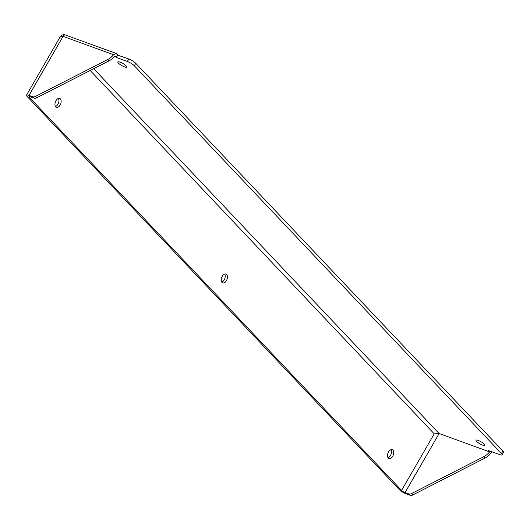 <?xml version="1.0" encoding="UTF-8"?>
<svg xmlns="http://www.w3.org/2000/svg" width="530" height="530" viewBox="0 0 530 530"><rect width="100%" height="100%" fill="white"/><g stroke="black" fill="none" stroke-linecap="round" stroke-linejoin="round"><path stroke-width="0.79" d="M476.563 441.364A5.108 1.173 -150 0 0 481.293 444.551A5.108 1.173 -150 0 0 484.844 445.319A5.108 1.173 -150 0 0 484.281 444.167A5.108 1.173 -150 0 0 479.551 440.98A5.108 1.173 -150 0 0 476 440.211A5.108 1.173 -150 0 0 476.563 441.364M118.415 63.11A5.108 1.173 -150 0 0 123.145 66.296A5.108 1.173 -150 0 0 126.697 67.065A5.108 1.173 -150 0 0 126.133 65.912A5.108 1.173 -150 0 0 121.403 62.726A5.108 1.173 -150 0 0 117.852 61.957A5.108 1.173 -150 0 0 118.415 63.11M60.129 105.066A4.744 2.822 109.9 0 0 59.665 98.414A4.744 2.822 109.9 0 0 55.968 100.674A4.744 2.822 109.9 0 0 56.432 107.325A4.744 2.822 109.9 0 0 60.129 105.066M55.478 106.523A4.744 2.822 109.9 0 0 57.922 104.264A4.744 2.822 109.9 0 0 58.419 98.414M392.697 456.303A4.744 2.822 109.9 0 0 392.233 449.645A4.744 2.822 109.9 0 0 388.536 451.911A4.744 2.822 109.9 0 0 389 458.563A4.744 2.822 109.9 0 0 392.697 456.303M388.046 457.761A4.744 2.822 109.9 0 0 390.491 455.502A4.744 2.822 109.9 0 0 390.988 449.652M226.409 280.681A4.744 2.822 109.9 0 0 225.952 274.03A4.744 2.822 109.9 0 0 222.256 276.296A4.744 2.822 109.9 0 0 222.719 282.947A4.744 2.822 109.9 0 0 226.409 280.681M221.759 282.139A4.744 2.822 109.9 0 0 224.21 279.88A4.744 2.822 109.9 0 0 224.7 274.036M93.684 68.701L439.132 433.54L489.634 451.871L488.355 450.52L499.585 454.594A5.837 1.338 -150 0 0 502.082 454.806A5.837 1.338 -150 0 0 501.433 453.494L134.328 65.78A5.837 1.338 -150 0 0 127.366 61.48L116.136 57.406L114.851 56.054A14.588 11.236 136.6 0 1 112.757 58.267A14.588 11.236 136.6 0 1 108.849 60.957L107.57 59.605L35.364 96.48L36.643 97.831L108.849 60.957M127.366 61.48L128.783 59.022L117.713 55.107A14.588 11.236 136.6 0 1 116.136 57.406M501.433 453.494L502.857 451.03L135.753 63.322L134.328 65.78M502.857 451.03A5.837 1.338 30 0 1 503.5 452.348L502.082 454.806M128.783 59.022A5.837 1.338 30 0 1 135.753 63.322M491.648 451.712L490.912 453.223A14.588 11.236 136.6 0 1 488.812 455.436A14.588 11.236 136.6 0 1 484.904 458.125L412.704 495A3.65 2.809 136.6 0 1 410.068 495.272L406.331 493.914A5.837 1.338 -150 0 1 399.362 489.614L27.143 96.5A5.837 1.338 -150 0 1 26.5 95.181A5.837 1.338 -150 0 1 28.998 95.4L32.727 96.758A3.65 2.809 -43.4 0 0 35.364 96.48M401.568 490.416A2.915 0.669 -150 0 0 405.052 492.569L439.132 433.54L434.229 433.851L401.568 490.416L29.349 97.301L29.759 96.593M36.643 97.831A3.65 2.809 136.6 0 1 34.006 98.103L30.276 96.751A2.915 0.669 -150 0 0 29.024 96.645A2.915 0.669 -150 0 0 29.349 97.301M107.57 59.605A14.588 11.236 -43.4 0 0 111.479 56.915A14.588 11.236 -43.4 0 0 113.572 54.703L116.09 53.404L117.713 55.107M410.068 495.272L408.789 493.92L405.052 492.569M484.904 458.125L483.625 456.774L411.419 493.649L412.704 495M483.625 456.774A14.588 11.236 -43.4 0 0 487.534 454.084A14.588 11.236 -43.4 0 0 489.634 451.871M408.789 493.92A3.65 2.809 -43.4 0 0 411.419 493.649M28.998 95.4L63.07 36.378L60.022 37.12C61.679 34.901 63.454 34.185 65.349 34.987L116.09 53.404A2.915 1.736 109.9 0 1 116.481 53.669L117.759 55.021M90.18 70.49L434.229 433.851M34.006 98.103L32.727 96.758M113.572 54.703L63.07 36.378A2.915 1.736 109.9 0 1 65.349 34.987M60.022 37.12L26.5 95.181"/></g></svg>
